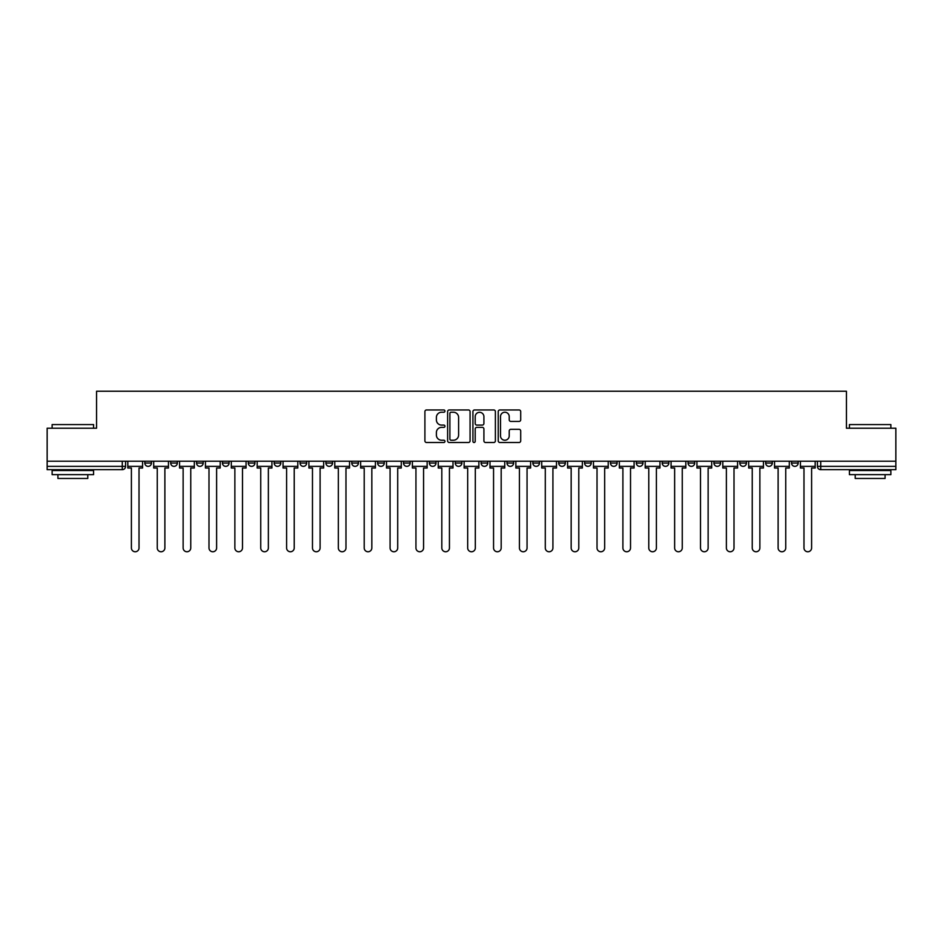 <?xml version="1.0" encoding="UTF-8"?>
<svg xmlns="http://www.w3.org/2000/svg" width="943" height="943" viewBox="0 0 943 943"><rect width="100%" height="100%" fill="white"/><g stroke="black" fill="none" stroke-linecap="round" stroke-linejoin="round"><path stroke-width="1.41" d="M444.966 411.089A1.143 1.143 0 0 0 443.835 409.957L426.531 409.957A1.627 1.627 0 0 0 424.904 411.584L424.904 440.876A1.627 1.627 0 0 0 426.531 442.503L443.835 442.503A1.143 1.143 0 0 0 444.966 441.371A1.143 1.143 0 0 0 443.835 440.228L441.595 440.228A5.21 5.21 0 0 1 436.385 435.018L436.385 432.578A5.21 5.21 0 0 1 441.595 427.368L443.835 427.368A1.143 1.143 0 0 0 444.966 426.224A1.143 1.143 0 0 0 443.835 425.093L441.595 425.093A5.21 5.21 0 0 1 436.385 419.883L436.385 417.443A5.21 5.21 0 0 1 441.595 412.232L443.835 412.232A1.143 1.143 0 0 0 444.966 411.089M791.542 463.048L791.542 461.221L791.542 463.048A3.312 3.312 0 0 0 794.866 466.361A3.312 3.312 0 0 1 791.542 463.048L798.179 463.048A3.312 3.312 0 0 1 794.866 466.361A3.312 3.312 0 0 0 798.179 463.048L798.179 461.221M765.681 461.221L765.681 463.048L772.305 463.048A3.312 3.312 0 0 1 768.993 466.361A3.312 3.312 0 0 1 765.681 463.048L765.681 461.221M662.198 463.048L662.198 461.221L662.198 463.048A3.312 3.312 0 0 0 665.522 466.361A3.312 3.312 0 0 1 662.198 463.048L668.835 463.048A3.312 3.312 0 0 1 665.522 466.361A3.312 3.312 0 0 0 668.835 463.048L668.835 461.221L668.835 463.048M429.383 461.221L429.383 463.048L436.008 463.048A3.312 3.312 0 0 1 432.696 466.361A3.312 3.312 0 0 1 429.383 463.048L429.383 461.221M351.774 461.221L351.774 463.048L358.411 463.048A3.312 3.312 0 0 1 355.087 466.361A3.312 3.312 0 0 1 351.774 463.048L351.774 461.221M300.039 461.221L300.039 463.048L306.664 463.048A3.312 3.312 0 0 1 303.351 466.361A3.312 3.312 0 0 1 300.039 463.048L300.039 461.221M274.165 461.221L274.165 463.048L280.802 463.048A3.312 3.312 0 0 1 277.478 466.361A3.312 3.312 0 0 1 274.165 463.048L274.165 461.221M222.43 461.221L222.43 463.048L229.066 463.048A3.312 3.312 0 0 1 225.742 466.361A3.312 3.312 0 0 1 222.43 463.048L222.43 461.221M519.074 421.427A1.627 1.627 0 0 0 520.701 419.8L520.701 411.584A1.627 1.627 0 0 0 519.074 409.957L499.861 409.957A1.627 1.627 0 0 0 498.234 411.584L498.234 440.876A1.627 1.627 0 0 0 499.861 442.503L519.074 442.503A1.627 1.627 0 0 0 520.701 440.876L520.701 430.951A1.627 1.627 0 0 0 519.074 429.324L510.847 429.324A1.627 1.627 0 0 0 509.22 430.951L509.22 435.878A4.35 4.35 0 0 1 504.87 440.228A4.35 4.35 0 0 1 500.509 435.878L500.509 416.582A4.35 4.35 0 0 1 504.87 412.232A4.35 4.35 0 0 1 509.22 416.582L509.22 419.8A1.627 1.627 0 0 0 510.847 421.427L519.074 421.427M47.15 461.221L47.15 428.216L96.563 428.216L96.563 391.239L846.437 391.239L846.437 428.216L895.85 428.216L895.85 461.221L47.15 461.221L47.15 466.361L125.584 466.361L125.584 461.221L125.584 466.361A3.312 3.312 0 0 1 122.272 469.673L47.15 469.673L47.15 466.361M470.074 411.584A1.627 1.627 0 0 0 468.447 409.957L449.245 409.957A1.627 1.627 0 0 0 447.619 411.584L447.619 440.876A1.627 1.627 0 0 0 449.245 442.503L468.447 442.503A1.627 1.627 0 0 0 470.074 440.876L470.074 411.584M474.553 409.957L493.755 409.957A1.627 1.627 0 0 1 495.381 411.584L495.381 440.876A1.627 1.627 0 0 1 493.755 442.503L485.539 442.503A1.627 1.627 0 0 1 483.912 440.876L483.912 428.994A1.627 1.627 0 0 0 482.286 427.368L476.828 427.368A1.627 1.627 0 0 0 475.201 428.994L475.201 441.371A1.143 1.143 0 0 1 474.058 442.503A1.143 1.143 0 0 1 472.926 441.371L472.926 411.584A1.627 1.627 0 0 1 474.553 409.957M817.416 461.221L817.416 466.361L895.85 466.361L895.85 469.673L820.728 469.673A3.312 3.312 0 0 1 817.416 466.361L817.416 461.221M895.85 461.221L895.85 466.361M772.305 461.221L772.305 463.048L772.305 461.221M739.807 461.221L739.807 463.048L746.443 463.048L746.443 461.221L746.443 463.048A3.312 3.312 0 0 1 743.119 466.361A3.312 3.312 0 0 1 739.807 463.048A3.312 3.312 0 0 0 743.119 466.361M720.57 461.221L720.57 463.048A3.312 3.312 0 0 1 717.258 466.361A3.312 3.312 0 0 1 713.934 463.048L720.57 463.048M713.934 461.221L713.934 463.048M688.072 461.221L688.072 463.048L694.708 463.048L694.708 461.221L694.708 463.048A3.312 3.312 0 0 1 691.384 466.361A3.312 3.312 0 0 1 688.072 463.048A3.312 3.312 0 0 0 691.384 466.361M636.336 461.221L636.336 463.048L642.961 463.048L642.961 461.221L642.961 463.048A3.312 3.312 0 0 1 639.649 466.361A3.312 3.312 0 0 1 636.336 463.048A3.312 3.312 0 0 0 639.649 466.361M617.099 463.048L617.099 461.221L617.099 463.048A3.312 3.312 0 0 1 613.775 466.361A3.312 3.312 0 0 1 610.463 463.048L617.099 463.048A3.312 3.312 0 0 1 613.775 466.361M610.463 461.221L610.463 463.048M591.226 461.221L591.226 463.048A3.312 3.312 0 0 1 587.913 466.361A3.312 3.312 0 0 1 584.589 463.048L591.226 463.048A3.312 3.312 0 0 1 587.913 466.361M584.589 461.221L584.589 463.048M565.352 461.221L565.352 463.048A3.312 3.312 0 0 1 562.04 466.361A3.312 3.312 0 0 1 558.727 463.048L565.352 463.048M558.727 461.221L558.727 463.048M539.49 461.221L539.49 463.048A3.312 3.312 0 0 1 536.178 466.361A3.312 3.312 0 0 1 532.854 463.048L539.49 463.048M532.854 461.221L532.854 463.048M513.617 461.221L513.617 463.048A3.312 3.312 0 0 1 510.304 466.361A3.312 3.312 0 0 1 506.992 463.048L513.617 463.048M506.992 461.221L506.992 463.048M487.755 461.221L487.755 463.048A3.312 3.312 0 0 1 484.431 466.361A3.312 3.312 0 0 1 481.119 463.048A3.312 3.312 0 0 0 484.431 466.361M481.119 461.221L481.119 463.048L487.755 463.048M461.881 461.221L461.881 463.048A3.312 3.312 0 0 1 458.569 466.361A3.312 3.312 0 0 1 455.245 463.048A3.312 3.312 0 0 0 458.569 466.361M455.245 461.221L455.245 463.048L461.881 463.048M436.008 461.221L436.008 463.048A3.312 3.312 0 0 1 432.696 466.361M410.146 461.221L410.146 463.048A3.312 3.312 0 0 1 406.822 466.361A3.312 3.312 0 0 1 403.51 463.048L410.146 463.048M403.51 461.221L403.51 463.048M384.272 461.221L384.272 463.048A3.312 3.312 0 0 1 380.96 466.361A3.312 3.312 0 0 1 377.648 463.048L384.272 463.048L384.272 461.221M377.648 461.221L377.648 463.048M358.411 461.221L358.411 463.048M332.537 461.221L332.537 463.048A3.312 3.312 0 0 1 329.225 466.361A3.312 3.312 0 0 1 325.901 463.048L332.537 463.048L332.537 461.221M325.901 461.221L325.901 463.048M306.664 461.221L306.664 463.048L306.664 461.221M280.802 463.048L280.802 461.221L280.802 463.048A3.312 3.312 0 0 1 277.478 466.361M254.928 461.221L254.928 463.048A3.312 3.312 0 0 1 251.616 466.361A3.312 3.312 0 0 1 248.292 463.048A3.312 3.312 0 0 0 251.616 466.361A3.312 3.312 0 0 0 254.928 463.048L254.928 461.221M248.292 461.221L248.292 463.048L254.928 463.048M229.066 461.221L229.066 463.048M203.193 461.221L203.193 463.048A3.312 3.312 0 0 1 199.881 466.361A3.312 3.312 0 0 1 196.557 463.048A3.312 3.312 0 0 0 199.881 466.361A3.312 3.312 0 0 0 203.193 463.048L196.557 463.048L196.557 461.221M170.695 461.221L170.695 463.048L177.319 463.048L177.319 461.221L177.319 463.048A3.312 3.312 0 0 1 174.007 466.361A3.312 3.312 0 0 1 170.695 463.048A3.312 3.312 0 0 0 174.007 466.361M144.821 461.221L144.821 463.048L151.458 463.048L151.458 461.221L151.458 463.048A3.312 3.312 0 0 1 148.134 466.361A3.312 3.312 0 0 1 144.821 463.048A3.312 3.312 0 0 0 148.134 466.361M122.272 461.221L122.272 469.673A3.312 3.312 0 0 0 125.584 466.361M451.037 412.232A1.143 1.143 0 0 0 449.894 413.376L449.894 439.084A1.143 1.143 0 0 0 451.037 440.228L453.394 440.228A5.21 5.21 0 0 0 458.604 435.018L458.604 417.443A5.21 5.21 0 0 0 453.394 412.232L451.037 412.232M483.912 416.665A4.35 4.35 0 0 0 479.563 412.315A4.35 4.35 0 0 0 475.201 416.665L475.201 423.466A1.627 1.627 0 0 0 476.828 425.093L482.286 425.093A1.627 1.627 0 0 0 483.912 423.466L483.912 416.665M127.824 466.361L127.824 468.023L131.395 468.023L131.395 547.942A3.819 3.819 0 0 0 135.203 551.761A3.819 3.819 0 0 0 139.022 547.942L139.022 468.023L142.582 468.023L142.582 466.361L127.824 466.361L127.824 461.221M142.582 466.361L142.582 461.221M153.697 466.361L153.697 468.023L157.257 468.023L157.257 547.942A3.819 3.819 0 0 0 161.076 551.761A3.819 3.819 0 0 0 164.884 547.942L164.884 468.023L168.455 468.023L168.455 466.361L153.697 466.361L153.697 461.221M168.455 466.361L168.455 461.221M179.559 466.361L179.559 468.023L183.131 468.023L183.131 547.942A3.819 3.819 0 0 0 186.938 551.761A3.819 3.819 0 0 0 190.757 547.942L190.757 468.023L194.317 468.023L194.317 466.361L179.559 466.361L179.559 461.221M194.317 466.361L194.317 461.221M205.433 466.361L205.433 468.023L208.992 468.023L208.992 547.942A3.819 3.819 0 0 0 212.812 551.761A3.819 3.819 0 0 0 216.619 547.942L216.619 468.023L220.191 468.023L220.191 466.361L205.433 466.361L205.433 461.221M220.191 466.361L220.191 461.221M231.306 466.361L231.306 468.023L234.866 468.023L234.866 547.942A3.819 3.819 0 0 0 238.685 551.761A3.819 3.819 0 0 0 242.492 547.942L242.492 468.023L246.064 468.023L246.064 466.361L231.306 466.361L231.306 461.221M246.064 466.361L246.064 461.221M257.168 466.361L257.168 468.023L260.739 468.023L260.739 547.942A3.819 3.819 0 0 0 264.547 551.761A3.819 3.819 0 0 0 268.366 547.942L268.366 468.023L271.926 468.023L271.926 466.361L257.168 466.361L257.168 461.221M271.926 466.361L271.926 461.221M52.124 424.574L93.581 424.574L52.124 424.574L52.124 428.216M93.581 474.647L52.124 474.647L52.124 470.51L93.581 470.51L93.581 474.647M87.782 474.647L87.782 478.466L57.924 478.466L57.924 474.647M849.419 424.574L890.876 424.574L849.419 424.574L849.419 428.216M890.876 474.647L849.419 474.647L849.419 470.51L890.876 470.51L890.876 474.647M885.076 474.647L885.076 478.466L855.218 478.466L855.218 474.647M283.041 466.361L283.041 468.023L286.601 468.023L286.601 547.942A3.819 3.819 0 0 0 290.42 551.761A3.819 3.819 0 0 0 294.228 547.942L294.228 468.023L297.799 468.023L297.799 466.361L283.041 466.361L283.041 461.221M297.799 466.361L297.799 461.221M308.903 466.361L308.903 468.023L312.475 468.023L312.475 547.942A3.819 3.819 0 0 0 316.282 551.761A3.819 3.819 0 0 0 320.101 547.942L320.101 468.023L323.661 468.023L323.661 466.361L308.903 466.361L308.903 461.221M323.661 466.361L323.661 461.221M334.777 466.361L334.777 468.023L338.337 468.023L338.337 547.942A3.819 3.819 0 0 0 342.156 551.761A3.819 3.819 0 0 0 345.975 547.942L345.975 468.023L349.535 468.023L349.535 466.361L334.777 466.361L334.777 461.221M349.535 466.361L349.535 461.221M360.65 466.361L360.65 468.023L364.21 468.023L364.21 547.942A3.819 3.819 0 0 0 368.029 551.761A3.819 3.819 0 0 0 371.837 547.942L371.837 468.023L375.408 468.023L375.408 466.361L360.65 466.361L360.65 461.221M375.408 466.361L375.408 461.221M386.512 466.361L386.512 468.023L390.084 468.023L390.084 547.942A3.819 3.819 0 0 0 393.891 551.761A3.819 3.819 0 0 0 397.71 547.942L397.71 468.023L401.27 468.023L401.27 466.361L386.512 466.361L386.512 461.221M401.27 466.361L401.27 461.221M412.386 466.361L412.386 468.023L415.946 468.023L415.946 547.942A3.819 3.819 0 0 0 419.765 551.761A3.819 3.819 0 0 0 423.572 547.942L423.572 468.023L427.144 468.023L427.144 466.361L412.386 466.361L412.386 461.221M427.144 466.361L427.144 461.221M438.247 466.361L438.247 468.023L441.819 468.023L441.819 547.942A3.819 3.819 0 0 0 445.626 551.761A3.819 3.819 0 0 0 449.446 547.942L449.446 468.023L453.005 468.023L453.005 466.361L438.247 466.361L438.247 461.221M453.005 466.361L453.005 461.221M464.121 466.361L464.121 468.023L467.681 468.023L467.681 547.942A3.819 3.819 0 0 0 471.5 551.761A3.819 3.819 0 0 0 475.319 547.942L475.319 468.023L478.879 468.023L478.879 466.361L464.121 466.361L464.121 461.221M478.879 466.361L478.879 461.221M489.995 466.361L489.995 468.023L493.554 468.023L493.554 547.942A3.819 3.819 0 0 0 497.374 551.761A3.819 3.819 0 0 0 501.181 547.942L501.181 468.023L504.753 468.023L504.753 466.361L489.995 466.361L489.995 461.221M504.753 466.361L504.753 461.221M515.856 466.361L515.856 468.023L519.428 468.023L519.428 547.942A3.819 3.819 0 0 0 523.235 551.761A3.819 3.819 0 0 0 527.054 547.942L527.054 468.023L530.614 468.023L530.614 466.361L515.856 466.361L515.856 461.221M530.614 466.361L530.614 461.221M541.73 466.361L541.73 468.023L545.29 468.023L545.29 547.942A3.819 3.819 0 0 0 549.109 551.761A3.819 3.819 0 0 0 552.916 547.942L552.916 468.023L556.488 468.023L556.488 466.361L541.73 466.361L541.73 461.221M556.488 466.361L556.488 461.221M567.592 466.361L567.592 468.023L571.163 468.023L571.163 547.942A3.819 3.819 0 0 0 574.971 551.761A3.819 3.819 0 0 0 578.79 547.942L578.79 468.023L582.35 468.023L582.35 466.361L567.592 466.361L567.592 461.221M582.35 466.361L582.35 461.221M593.465 466.361L593.465 468.023L597.025 468.023L597.025 547.942A3.819 3.819 0 0 0 600.844 551.761A3.819 3.819 0 0 0 604.663 547.942L604.663 468.023L608.223 468.023L608.223 466.361L593.465 466.361L593.465 461.221M608.223 466.361L608.223 461.221M619.339 466.361L619.339 468.023L622.899 468.023L622.899 547.942A3.819 3.819 0 0 0 626.718 551.761A3.819 3.819 0 0 0 630.525 547.942L630.525 468.023L634.097 468.023L634.097 466.361L619.339 466.361L619.339 461.221M634.097 466.361L634.097 461.221M645.201 466.361L645.201 468.023L648.772 468.023L648.772 547.942A3.819 3.819 0 0 0 652.58 551.761A3.819 3.819 0 0 0 656.399 547.942L656.399 468.023L659.959 468.023L659.959 466.361L645.201 466.361L645.201 461.221M659.959 466.361L659.959 461.221M671.074 466.361L671.074 468.023L674.634 468.023L674.634 547.942A3.819 3.819 0 0 0 678.453 551.761A3.819 3.819 0 0 0 682.26 547.942L682.26 468.023L685.832 468.023L685.832 466.361L671.074 466.361L671.074 461.221M685.832 466.361L685.832 461.221M696.936 466.361L696.936 468.023L700.508 468.023L700.508 547.942A3.819 3.819 0 0 0 704.315 551.761A3.819 3.819 0 0 0 708.134 547.942L708.134 468.023L711.694 468.023L711.694 466.361L696.936 466.361L696.936 461.221M711.694 466.361L711.694 461.221M722.81 466.361L722.81 468.023L726.381 468.023L726.381 547.942A3.819 3.819 0 0 0 730.188 551.761A3.819 3.819 0 0 0 734.008 547.942L734.008 468.023L737.567 468.023L737.567 466.361L722.81 466.361L722.81 461.221M737.567 466.361L737.567 461.221M748.683 466.361L748.683 468.023L752.243 468.023L752.243 547.942A3.819 3.819 0 0 0 756.062 551.761A3.819 3.819 0 0 0 759.869 547.942L759.869 468.023L763.441 468.023L763.441 466.361L748.683 466.361L748.683 461.221M763.441 466.361L763.441 461.221M774.545 466.361L774.545 468.023L778.116 468.023L778.116 547.942A3.819 3.819 0 0 0 781.924 551.761A3.819 3.819 0 0 0 785.743 547.942L785.743 468.023L789.303 468.023L789.303 466.361L774.545 466.361L774.545 461.221M789.303 466.361L789.303 461.221M800.418 466.361L800.418 468.023L803.978 468.023L803.978 547.942A3.819 3.819 0 0 0 807.797 551.761A3.819 3.819 0 0 0 811.605 547.942L811.605 468.023L815.176 468.023L815.176 466.361L800.418 466.361L800.418 461.221M815.176 466.361L815.176 461.221M820.728 461.221L820.728 469.673M93.581 428.216L93.581 424.574M84.127 470.51L84.127 469.673M61.578 470.51L61.578 469.673M890.876 428.216L890.876 424.574M881.422 470.51L881.422 469.673M858.873 470.51L858.873 469.673"/></g></svg>
